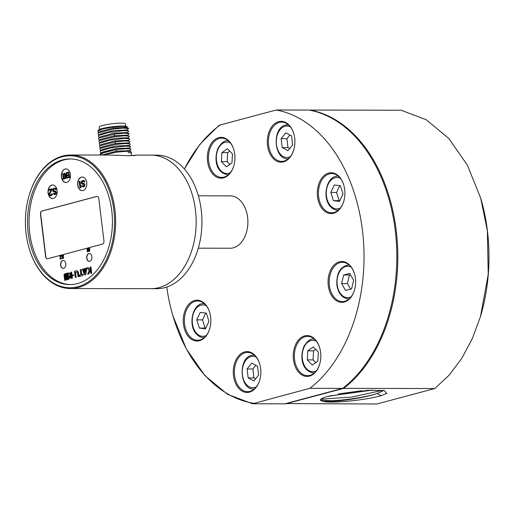 <?xml version="1.0" encoding="UTF-8"?>
<svg xmlns="http://www.w3.org/2000/svg" width="514" height="514" viewBox="0 0 514 514"><rect width="100%" height="100%" fill="white"/><g stroke="black" fill="none" stroke-linecap="round" stroke-linejoin="round"><path stroke-width="0.77" d="M66.82 277.99L66.345 277.798L66.043 278.196L67.013 277.99L66.242 278.196M65.349 278.363A0.61 0.411 -89.9 0 0 65.818 278.858L67.617 278.582A1.163 0.79 -89.9 0 1 67.726 277.791L67.63 276.995A1.651 1.112 -89.9 0 0 67.302 277.476L66.897 277.309L67.597 276.699L67.501 275.909L66.274 277.052L65.156 276.596L65.541 277.733A0.61 0.411 -89.9 0 0 65.349 278.363M65.362 276.68L65.734 277.733A0.61 0.411 -89.9 0 0 65.85 278.845M67.578 273.93L64.674 274.861L65.233 279.494L68.349 278.71L67.578 273.93L68.156 278.71L65.233 279.494M70.848 158.935A62.843 42.456 -89.9 0 0 29.716 232.938A62.843 42.456 -89.9 0 0 70.63 284.608M83.165 275.465L83.005 274.174L81.72 274.521L81.103 269.445L80.235 269.677L80.846 274.752L79.541 275.099L79.696 276.391L83.165 275.465M90.856 273.364L91.717 273.133L90.972 266.952L90.104 267.184L90.856 273.364M78.931 276.551L78.469 272.735A2.435 1.645 -89.9 0 0 76.856 270.73A2.435 1.645 -89.9 0 0 76.618 270.756L74.517 271.315L75.269 277.502L76.136 277.271L75.545 272.369L76.734 272.054A1.099 0.745 -89.9 0 1 76.869 272.034A1.099 0.745 -89.9 0 1 77.595 272.94L78.064 276.783L78.931 276.551M89.25 270.409L87.676 274.206L88.948 273.872L90.117 271.219A1.362 0.919 -89.9 0 0 89.841 269.323L88.279 267.633L87.007 267.967L89.475 270.589L87.9 274.148M85.922 274.129L86.718 268.045L85.735 268.314L85.061 273.461L83.262 268.97L82.279 269.233L84.424 274.45A1.317 0.887 -89.9 0 0 85.106 274.926A1.317 0.887 -89.9 0 0 85.922 274.129M84.836 271.392L85.176 268.469L83.808 268.835L84.836 271.392M70.367 275.318L71.041 275.138L70.167 273.435A1.831 1.24 -89.9 0 0 69.294 272.902A1.831 1.24 -89.9 0 0 69.011 272.947L69.094 273.634A0.899 0.61 -89.9 0 1 69.679 273.975L70.367 275.318M71.677 278.472L72.384 278.286L72.101 275.967L73.586 275.575L73.496 274.817L72.011 275.215L71.626 272.054L70.926 272.24L71.311 275.401L69.294 275.941L69.384 276.693L71.401 276.153L71.677 278.472M69.583 278.305L71.15 277.888L71.06 277.155L69.493 277.579L69.583 278.305M64.674 280.348L68.889 279.218L68.137 272.985L64.635 273.923A1.105 0.745 -89.9 0 0 64.025 274.977L64.674 280.348M91.922 256.756A3.926 2.654 -89.9 0 0 89.32 253.524A3.926 2.654 -89.9 0 0 86.699 258.15A3.926 2.654 -89.9 0 0 89.301 261.382A3.926 2.654 -89.9 0 0 91.922 256.756M65.805 263.733A3.926 2.654 -89.9 0 0 63.196 260.502A3.926 2.654 -89.9 0 0 60.581 265.128A3.926 2.654 -89.9 0 0 63.183 268.359A3.926 2.654 -89.9 0 0 65.805 263.733M47.673 258.735L102.524 244.079A2.621 1.767 -89.9 0 0 103.95 241.04L98.81 198.52A2.621 1.767 -89.9 0 0 97.069 196.367A2.621 1.767 -89.9 0 0 96.754 196.406L41.904 211.061A2.621 1.767 -89.9 0 0 40.471 214.1L45.617 256.621A2.621 1.767 -89.9 0 0 47.352 258.773A2.621 1.767 -89.9 0 0 47.673 258.735M77.672 185.059A6.81 4.6 -89.9 0 0 82.189 190.662A6.81 4.6 -89.9 0 0 86.731 182.643A6.81 4.6 -89.9 0 0 82.214 177.041A6.81 4.6 -89.9 0 0 77.672 185.059M61.41 176.906A6.81 4.6 -89.9 0 0 65.92 182.502A6.81 4.6 -89.9 0 0 70.463 174.484A6.81 4.6 -89.9 0 0 65.946 168.888A6.81 4.6 -89.9 0 0 61.41 176.906M48.072 192.968A6.81 4.6 -89.9 0 0 52.589 198.565A6.81 4.6 -89.9 0 0 57.125 190.553A6.81 4.6 -89.9 0 0 52.608 184.95A6.81 4.6 -89.9 0 0 48.072 192.968M89.063 251.147L88.408 250.954L89.115 251.571L89.873 250.562L89.532 249.772L88.466 249.418L89.16 248.57M88.845 249.733L88.414 248.962L89.095 248.564L89.815 248.885L89.545 248.294L88.434 248.371L88.055 249.206L88.447 250.061L89.23 250.093M89.532 248.962L89.911 248.885L89.642 248.294L89.044 248.133M89.115 251.571L89.969 250.562L89.128 249.656M87.708 251.192L87.393 248.603L87.014 248.673L87.419 252.027L87.926 251.378L87.296 248.603M87.419 252.027L88.022 251.378L87.855 250.806M62.856 258.15L62.2 257.951L62.663 258.568L63.325 258.388L63.55 257.006L62.136 256.203L62.888 255.561L63.607 255.888L63.338 255.297L62.457 255.233L61.905 255.901L62.014 256.827L63.357 257.424L63.093 258.086L62.483 257.88M62.689 257.161L63.023 257.096M63.325 255.959L63.704 255.888L63.434 255.297L62.836 255.137M62.663 256.724L62.233 256.203L62.952 255.574M62.907 258.574L63.762 257.565L62.92 256.659M60.8 258.767L60.408 258.015L61.468 255.529L59.675 255.978L59.72 256.338L61.037 255.985L59.977 258.105L60.067 258.818L60.787 259.14L61.622 258.401L60.793 258.773L60.247 258.33L61.372 255.529M60.498 259.146L61.391 258.934L61.635 258.105M59.72 256.338L61.025 256.011M67.405 275.041L67.321 274.328L65.002 274.945L65.085 275.658L67.405 275.041M67.141 276.005L67.071 275.401L65.548 275.806L65.625 276.41L67.141 276.005M81.72 274.521L83.011 274.225M79.541 275.099L79.882 276.339M80.846 274.752L79.734 275.106M80.235 269.677L81.039 274.752M81.109 269.497L80.428 269.683M90.978 266.997L90.297 267.184L91.042 273.313M76.952 270.737A2.435 1.645 -89.9 0 0 76.811 270.756L74.71 271.315L75.455 277.451M76.965 272.047A1.099 0.745 90.1 0 1 77.061 272.034A1.099 0.745 90.1 0 1 77.787 272.94L78.25 276.731M88.318 267.672L87.2 267.967L89.442 270.409M86.712 268.102L85.928 268.314L85.061 273.461M83.281 269.021L82.471 269.233L84.617 274.45A1.317 0.887 -89.9 0 0 85.202 274.919M85.17 268.526L84 268.835L84.874 271.019M69.39 272.908A1.831 1.24 -89.9 0 0 69.204 272.947L69.287 273.621M69.294 273.634A0.899 0.61 90.1 0 1 69.872 273.975L70.54 275.273M73.502 274.868L72.011 275.215M71.632 272.105L71.118 272.24L71.504 275.401L69.486 275.941L69.57 276.641M71.401 276.153L71.87 278.421M71.067 277.207L69.686 277.579L69.769 278.26M68.144 273.037L64.828 273.923A1.105 0.745 -89.9 0 0 64.218 274.977L64.86 280.297M67.328 274.373L65.194 274.945L65.272 275.607M67.077 275.453L65.747 275.806L65.811 276.359M67.655 277.194A1.651 1.112 -89.9 0 0 67.495 277.476L67.302 277.476M67.52 276.076L66.274 277.052M66.345 277.798L67.013 277.99M89.417 253.524A3.926 2.654 -89.9 0 0 86.892 258.15A3.926 2.654 -89.9 0 0 89.404 261.375M63.293 260.508A3.926 2.654 -89.9 0 0 60.774 265.128A3.926 2.654 -89.9 0 0 63.28 268.353M97.165 196.367A2.621 1.767 -89.9 0 0 96.947 196.406L42.097 211.061A2.621 1.767 -89.9 0 0 40.664 214.1L45.81 256.621A2.621 1.767 -89.9 0 0 47.449 258.773M82.311 177.047A6.81 4.6 -89.9 0 0 77.865 185.059A6.81 4.6 -89.9 0 0 82.285 190.655M83.159 186.184L82.69 185.676L81.855 185.824L82.748 187L84.02 186.659L84.643 185.644L84.444 183.999L83.621 183.369L82.317 183.434L81.732 182.464L82.099 181.654L83.172 181.23L84.013 181.995L84.559 181.847L84.045 180.71L82.349 180.6L81.283 181.872L81.251 183.157L81.932 184.108L83.628 184.218L84.078 184.809L83.57 186.074L82.741 186.152L82.401 185.676M82.799 184.301L83.499 184.192M84.013 181.995L84.849 181.847L84.335 180.71L83.075 180.408M82.78 183.453L82.022 182.464L82.394 181.654L83.384 181.249M83.217 187.019L84.637 186.293L84.958 185.072L84.309 183.549L83.242 183.331M80.589 186.074L80.011 181.301L79.175 181.448L79.953 187.886L80.499 187.745L80.923 186.64L80.794 185.541L80.364 186.646L79.721 181.301M79.953 187.886L80.788 187.745L81.218 186.64L80.794 185.541M66.043 168.888A6.81 4.6 -89.9 0 0 61.603 176.906A6.81 4.6 -89.9 0 0 66.017 182.502M67.514 177.966L69.718 177.452L68.773 172.042L66.859 172.556L66.942 173.244L68.542 172.82L68.76 174.657L67.379 175.03L67.462 175.717L68.844 175.351L69.03 176.848L67.43 177.272L67.514 177.966L69.429 177.452L68.773 172.042M67.462 175.717L68.857 175.428M66.942 173.244L68.548 172.89M66.602 178.204L67.373 178.082L66.717 172.665L66.107 172.755L66.679 177.471L64.777 173.109L64.295 173.237L64.95 178.647L65.272 178.564L64.713 173.957L66.602 178.204L67.083 178.082L66.428 172.665M64.95 178.647L65.561 178.564L65.111 174.85M66.569 176.553L64.777 173.109M63.884 178.339L63.306 173.578L62.695 173.661L63.28 178.499L62.425 178.731L62.496 179.302L64.526 178.763L64.456 178.185L63.601 178.416L63.016 173.578M62.496 179.302L64.815 178.763L64.456 178.185M52.704 184.95A6.81 4.6 -89.9 0 0 48.265 192.968A6.81 4.6 -89.9 0 0 52.685 198.565M54.6 193.81L54.131 193.309L53.302 193.45L54.188 194.626L55.461 194.292L56.084 193.277L55.885 191.632L55.062 191.002L53.758 191.067L53.173 190.09L53.546 189.28L54.612 188.856L55.454 189.621L56 189.473L55.486 188.342L53.79 188.227L52.73 189.499L52.942 191.285L53.771 191.915L55.069 191.844L55.518 192.435L55.017 193.701L54.182 193.784L53.841 193.309M54.24 191.928L54.94 191.818M55.454 189.621L56.289 189.48L55.782 188.342L54.516 188.034M54.221 191.086L53.462 190.09L53.835 189.287L54.825 188.876M54.657 194.645L55.75 194.292L56.399 192.699L55.75 191.176L54.683 190.957M50.616 195.018L49.871 194.446L49.954 193.572L52.075 189.473L51.991 188.786L48.438 189.66L48.522 190.341L51.059 189.666L49.003 194.318L49.62 195.564L50.944 195.641L51.888 194.96L52.21 193.746L50.584 195.024L49.813 194.806L49.55 194.17L51.785 189.467L51.702 188.786M50.019 195.744L51.85 195.333L52.473 194.318L52.21 193.746M48.522 190.341L51.014 189.756M88.896 250.157L89.487 250.222L89.558 250.793L88.691 250.877M133.505 155.678L136.827 155.112L156.956 155.151A66.775 45.11 -89.9 0 1 201.244 210.059A66.775 45.11 90.1 0 1 156.725 288.695L150.936 288.682A66.775 45.11 90.1 0 0 195.455 210.046A66.775 45.11 -89.9 0 0 151.167 155.138A66.775 45.11 -89.9 0 1 195.455 210.046A66.775 45.11 90.1 0 1 150.936 288.682L70.431 288.54A66.775 45.11 90.1 0 1 29.163 248.435L29.073 248.121A65.985 44.583 90.1 0 1 26.085 233.491A65.985 44.583 -89.9 0 1 29.163 195.275L29.253 194.96A66.775 45.11 -89.9 0 1 70.662 154.997A66.775 45.11 -89.9 0 1 114.95 209.911A66.775 45.11 90.1 0 1 70.431 288.54M136.827 155.112L129.226 155.742L111.448 155.067L70.662 154.997M29.163 195.275A65.985 44.583 -89.9 0 1 75.243 156.237A65.985 44.583 -89.9 0 1 113.851 210.046A65.985 44.583 90.1 0 1 82.857 284.91A65.985 44.583 90.1 0 1 29.073 248.121M111.756 210.605A62.843 42.456 90.1 0 1 69.859 284.615A62.843 42.456 90.1 0 1 28.174 232.932A62.843 42.456 -89.9 0 1 70.077 158.922A62.843 42.456 -89.9 0 1 111.756 210.605M98.328 131.918L97.776 130.993L98.534 130.042A14.405 1.895 -6.9 0 1 107.702 127.388A14.405 1.895 -6.9 0 1 122.313 126.02A14.405 1.895 -6.9 0 1 126.874 126.617L127.234 126.894L126.598 127.89M97.776 130.993L103.108 128.879L113.421 127.003L122.628 126.348L127.234 126.894M113.421 127.003L113.716 128.995L123.437 127.922L128.301 128.095L128.571 128.648L123.456 128.082L113.716 128.995L98.039 132.965L98.245 134.334M126.29 130.479L128.564 128.648M128.783 151.09L130.832 149.6L130.755 148.989L125.956 148.7L116.209 149.613L100.545 153.57L100.069 154.714L104.721 152.099L116.209 149.613L116.267 151.212L101.888 155.055M100.243 155.048L100.069 154.714M131.847 155.736L131.147 152.934L128.037 152.536L131.513 152.973L131.076 151.572L126.264 151.277L116.517 152.189L102.498 155.055M128.159 145.937L130.203 144.453L130.138 143.836L125.332 143.547L115.586 144.453L99.909 148.43L100.114 149.792M127.851 143.355L129.894 141.864L129.817 141.26L125.018 140.971L115.271 141.877L99.613 145.841L99.78 147.203L100.943 147.679M130.138 143.843L127.8 142.886L115.329 143.477L101.952 146.94L99.909 148.43M128.468 148.514L130.511 147.03L130.44 146.413L128.102 145.462L115.573 146.066L102.273 149.51L100.236 150.994L100.391 152.356L101.566 152.838M130.755 148.989L128.416 148.038L115.894 148.642L102.594 152.086L100.551 153.577M131.076 151.572L128.731 150.615L116.267 151.212L116.517 152.189M130.44 146.413L125.641 146.124L110.831 147.859L100.236 150.994M127.221 138.208L129.265 136.718L129.207 136.107L124.394 135.812L114.648 136.724L98.971 140.701L99.176 142.063M127.53 140.785L129.573 139.3L129.502 138.684L124.709 138.388L109.9 140.123L99.305 143.265L99.453 144.62L100.628 145.102M129.2 136.114L126.862 135.156L114.397 135.747L101.02 139.21L98.977 140.701M129.502 138.684L127.164 137.726L114.635 138.337L101.342 141.78L99.305 143.265M129.817 141.26L127.478 140.303L114.956 140.913L101.656 144.357L99.613 145.847M126.913 135.625L128.963 134.135L128.885 133.531L124.086 133.235L114.339 134.148L98.675 138.112L98.842 139.474L100.005 139.949M126.598 133.055L128.641 131.565L128.571 130.954L123.771 130.659L108.962 132.394L98.367 135.535L98.515 136.891L99.697 137.373M128.301 128.095L126.54 127.369L113.459 128.018L100.082 131.481L98.039 132.972M128.564 130.954L126.226 129.997L113.703 130.607L100.403 134.051L98.367 135.535M128.885 133.531L126.547 132.573L114.024 133.184L100.725 136.628L98.675 138.112M131.147 152.934L128.037 152.536M99.517 129.425L99.234 127.08A13.223 1.741 -6.9 0 1 106.931 124.536A13.223 1.741 -6.9 0 1 121.156 123.142A13.223 1.741 -6.9 0 1 125.487 123.9L125.769 126.245M198.385 195.808L230.253 195.866A26.188 17.688 -89.9 0 1 247.619 217.396A26.188 17.688 90.1 0 1 230.156 248.236L198.295 248.178M344.688 189.55A20.425 13.801 -89.9 0 0 343.763 185.021A20.425 13.801 -89.9 0 0 338.989 176.398A20.425 13.801 -89.9 0 0 319.785 181.532A20.425 13.801 -89.9 0 0 323.222 209.956A20.425 13.801 -89.9 0 0 343.737 201.379A20.425 13.801 -89.9 0 0 344.688 189.55M343.815 185.181A19.641 13.268 -89.9 0 0 339.266 177.047A19.641 13.268 -89.9 0 0 331.723 173.539A19.641 13.268 -89.9 0 0 319.033 187.302A19.641 13.268 -89.9 0 0 324.103 209.307A19.641 13.268 -89.9 0 0 331.652 212.815A19.641 13.268 -89.9 0 0 343.782 201.218M210.637 316.977A20.425 13.801 -89.9 0 0 209.712 312.448A20.425 13.801 -89.9 0 0 204.938 303.825A20.425 13.801 -89.9 0 0 185.734 308.959A20.425 13.801 -89.9 0 0 189.171 337.383A20.425 13.801 -89.9 0 0 209.686 328.806A20.425 13.801 -89.9 0 0 210.637 316.977M209.763 312.608A19.641 13.268 -89.9 0 0 205.214 304.474A19.641 13.268 -89.9 0 0 197.672 300.966A19.641 13.268 -89.9 0 0 184.982 314.729A19.641 13.268 -89.9 0 0 190.052 336.741A19.641 13.268 -89.9 0 0 197.601 340.249A19.641 13.268 -89.9 0 0 209.731 328.645M234.712 154.142A20.425 13.801 -89.9 0 0 233.786 149.613A20.425 13.801 -89.9 0 0 222.498 137.444A20.425 13.801 -89.9 0 0 209.808 146.124A20.425 13.801 -89.9 0 0 213.246 174.548A20.425 13.801 -89.9 0 0 232.457 169.414A20.425 13.801 -89.9 0 0 233.761 165.971A20.425 13.801 -89.9 0 0 234.712 154.142M233.831 149.773A19.641 13.268 -89.9 0 0 221.746 138.131A19.641 13.268 -89.9 0 0 210.824 146.574A19.641 13.268 -89.9 0 0 209.943 166.864A19.641 13.268 -89.9 0 0 221.675 177.407A19.641 13.268 -89.9 0 0 232.598 168.971A19.641 13.268 -89.9 0 0 233.806 165.81M294.689 138.118A20.425 13.801 -89.9 0 0 293.764 133.589A20.425 13.801 -89.9 0 0 278.672 121.651A20.425 13.801 -89.9 0 0 267.524 145.378A20.425 13.801 -89.9 0 0 283.535 161.846A20.425 13.801 -89.9 0 0 293.732 149.947A20.425 13.801 -89.9 0 0 294.689 138.118M293.809 133.749A19.641 13.268 -89.9 0 0 281.717 122.107A19.641 13.268 -89.9 0 0 279.346 122.422A19.641 13.268 -89.9 0 0 268.469 143.49A19.641 13.268 -89.9 0 0 281.653 161.39A19.641 13.268 -89.9 0 0 284.024 161.075A19.641 13.268 -89.9 0 0 293.783 149.792M260.643 368.403A20.425 13.801 -89.9 0 0 259.718 363.88A20.425 13.801 -89.9 0 0 244.625 351.936A20.425 13.801 -89.9 0 0 233.478 375.663A20.425 13.801 -89.9 0 0 249.489 392.137A20.425 13.801 -89.9 0 0 259.692 380.231A20.425 13.801 -89.9 0 0 260.643 368.403M259.763 364.034A19.641 13.268 -89.9 0 0 247.671 352.398A19.641 13.268 -89.9 0 0 245.3 352.707A19.641 13.268 -89.9 0 0 234.423 373.774A19.641 13.268 -89.9 0 0 247.607 391.674A19.641 13.268 -89.9 0 0 249.977 391.36A19.641 13.268 -89.9 0 0 259.737 380.077M320.614 352.386A20.425 13.801 -89.9 0 0 319.695 347.856A20.425 13.801 -89.9 0 0 308.4 335.687A20.425 13.801 -89.9 0 0 295.711 344.367A20.425 13.801 -89.9 0 0 299.148 372.791A20.425 13.801 -89.9 0 0 318.359 367.658A20.425 13.801 -89.9 0 0 319.663 364.214A20.425 13.801 -89.9 0 0 320.614 352.386M319.74 348.017A19.641 13.268 -89.9 0 0 307.648 336.374A19.641 13.268 -89.9 0 0 296.726 344.817A19.641 13.268 -89.9 0 0 295.846 365.107A19.641 13.268 -89.9 0 0 307.578 375.65A19.641 13.268 -89.9 0 0 318.5 367.214A19.641 13.268 -89.9 0 0 319.708 364.053M323.158 401.338C329.667 403.541 363.989 400.528 380.97 395.761L386.714 393.422L384.337 390.518L367.806 390.299L327.27 396.519A32.08 4.228 173.1 0 0 320.505 400.02A32.08 4.228 173.1 0 0 323.158 401.338L330.965 401.389C343.795 400.888 366.63 397.283 377.147 393.493C366.604 397.071 343.744 400.464 330.887 400.753L321.276 400.162L320.543 399.738M480.641 315.956A147.158 99.42 -89.9 0 0 487.433 230.966A147.158 99.42 -89.9 0 0 480.776 198.353L467.374 165.148L448.793 138.446L426.196 119.717L401.093 110.227L309.968 110.067A147.948 99.954 90.1 0 1 396.255 230.67A147.948 99.954 90.1 0 1 343.648 388.372L343.403 387.813M285.713 403.586L376.884 403.991L434.773 388.526L449.152 375.124L461.803 358.316L472.34 338.578L480.481 316.495L488.236 274.412L487.375 230.825L480.686 198.038M309.942 110.24L309.582 110.169M253.813 403.284A147.158 99.42 90.1 0 1 172.877 315.641L186.274 348.845L204.855 375.554L227.458 394.283L252.56 403.773L309.865 388.308A147.948 99.954 90.1 0 0 362.466 230.606A147.948 99.954 90.1 0 0 276.185 110.009L309.004 110.067A147.948 99.954 -89.9 0 1 395.285 230.664A147.948 99.954 -89.9 0 1 342.684 388.366L309.865 388.308M184.417 169.016A147.158 99.42 90.1 0 1 220.127 124.986L276.185 110.009M172.877 315.641A147.158 99.42 90.1 0 1 166.742 287.043M328.266 285.553A20.425 13.801 -89.9 0 0 340.217 302.213A20.425 13.801 -89.9 0 0 354.48 290.127A20.425 13.801 -89.9 0 0 355.431 278.299A20.425 13.801 -89.9 0 0 354.506 273.769A20.425 13.801 -89.9 0 0 337.859 262.384A20.425 13.801 -89.9 0 0 328.266 285.553M220.127 124.986L218.88 125.474L199.94 144.286L184.365 168.958M172.967 315.956L172.865 315.609M252.56 403.773L284.801 403.831L342.684 388.366M434.773 388.526L343.648 388.372L285.765 403.831A147.948 99.954 90.1 0 1 285.186 403.728M386.933 393.268L380.97 395.761L377.147 393.493L382.75 391.032M383.476 390.402L382.596 391.135M328.517 396.153L372.342 390.1M361.888 390.724L338.263 393.917M382.712 390.312L351.82 397.059L320.974 399.166M354.551 273.93A19.641 13.268 -89.9 0 0 342.459 262.288A19.641 13.268 -89.9 0 0 329.365 285.418A19.641 13.268 -89.9 0 0 342.395 301.57A19.641 13.268 -89.9 0 0 354.525 289.967M353.671 280.329L349.719 273.403L343.686 275.016L341.604 283.548L345.562 290.474L351.589 288.862L353.671 280.329M350.58 289.131L347.4 283.561L349.481 275.022L343.686 275.016M349.481 275.022L350.49 274.752M347.4 283.561L341.604 283.548M317.858 361.194L318.372 352.154L313.341 346.982L307.796 350.85L307.276 359.89L312.306 365.062L317.858 361.194M315.757 362.659L313.071 359.903L307.276 359.89M313.071 359.903L313.585 350.863L307.796 350.85M313.585 350.863L315.686 349.398M285.816 132.83L281.132 138.69L282.212 147.614L287.975 150.686L292.659 144.826L291.579 135.902L285.816 132.83M289.697 148.527L288.007 147.627L282.212 147.614M288.007 147.627L286.921 138.703L281.132 138.69M286.921 138.703L289.883 134.996M221.894 152.607L221.373 161.647L226.404 166.819L231.949 162.951L232.469 153.911L227.439 148.739L221.894 152.607L227.683 152.619L229.784 151.155M229.848 164.416L227.169 161.659L221.373 161.647M227.169 161.659L227.683 152.619M199.348 328.067L205.452 328.819L208.954 321.372L206.352 313.167L200.242 312.409L196.74 319.862L199.348 328.067L205.137 328.08L202.535 319.875L196.74 319.862M205.767 328.157L205.137 328.08M202.535 319.875L205.722 313.09M340.403 185.734L334.293 184.982L330.791 192.435L333.4 200.64L339.503 201.392L343.005 193.939L340.403 185.734M339.818 200.723L339.189 200.646L336.586 192.442L330.791 192.435M336.586 192.442L339.773 185.657M339.189 200.646L333.4 200.64M253.929 380.97L258.613 375.111L257.533 366.186L251.77 363.115L247.086 368.975L248.166 377.906L253.929 380.97M255.657 378.818L253.961 377.912L248.166 377.906M253.961 377.912L252.875 368.988L247.086 368.975M252.875 368.988L255.837 365.281M115.271 141.877L115.586 144.453M114.339 134.148L114.648 136.724M349.032 298.949A17.02 11.501 90.1 0 1 348.576 298.962L349.019 298.962M351.088 296.79A15.709 10.614 90.1 0 1 337.19 284.73A15.709 10.614 90.1 0 1 351.139 267.1M349.077 264.922L348.633 264.916A17.02 11.501 90.1 0 1 349.09 264.935M314.221 373.036A17.02 11.501 90.1 0 1 313.758 373.042L314.202 373.048M316.271 370.877A15.709 10.614 90.1 0 1 304.352 365.505A15.709 10.614 90.1 0 1 304.115 347.066A15.709 10.614 90.1 0 1 316.322 341.18M314.26 339.002L313.823 339.002A17.02 11.501 90.1 0 1 314.279 339.022M285.835 125.011A17.02 11.501 90.1 0 1 287.891 124.741A17.02 11.501 90.1 0 1 288.348 124.754M290.346 156.609A15.709 10.614 90.1 0 1 288.765 157.22A15.709 10.614 90.1 0 1 276.448 144.55A15.709 10.614 90.1 0 1 285.026 126.296A15.709 10.614 90.1 0 1 290.397 126.919M288.29 158.768A17.02 11.501 90.1 0 1 287.834 158.781C273.686 159.61 271.803 127.806 285.656 125.037L288.335 124.741M228.357 140.759L227.914 140.759A17.02 11.501 90.1 0 1 228.377 140.778M230.368 172.633A15.709 10.614 90.1 0 1 218.45 167.262A15.709 10.614 90.1 0 1 218.212 148.822A15.709 10.614 90.1 0 1 230.42 142.937M227.856 174.799L228.3 174.805A17.02 11.501 90.1 0 1 227.856 174.799C215.16 172.704 214.145 157.702 217.994 148.263C221.45 142.693 224.753 140.193 227.914 140.759M204.283 303.601L203.84 303.601A17.02 11.501 90.1 0 1 204.302 303.613M206.294 335.469A15.709 10.614 90.1 0 1 196.785 333.522A15.709 10.614 90.1 0 1 193.392 313.495A15.709 10.614 90.1 0 1 206.345 305.779M204.238 337.627A17.02 11.501 90.1 0 1 203.782 337.64C201.186 337.595 198.86 336.529 196.811 334.434C187.571 325.921 192.422 302.862 203.84 303.601M338.296 210.194A17.02 11.501 90.1 0 1 337.833 210.207L338.276 210.207M340.345 208.041A15.709 10.614 90.1 0 1 330.836 206.095A15.709 10.614 90.1 0 1 327.444 186.062A15.709 10.614 90.1 0 1 340.396 178.345M337.897 176.167A17.02 11.501 90.1 0 1 338.353 176.18L337.897 176.167C326.474 175.435 321.629 198.488 330.862 207.007C332.911 209.095 335.237 210.162 337.833 210.207M254.244 389.053A17.02 11.501 90.1 0 1 253.787 389.066L254.231 389.066M256.3 386.894A15.709 10.614 90.1 0 1 254.719 387.505A15.709 10.614 90.1 0 1 242.402 374.834A15.709 10.614 90.1 0 1 250.98 356.581A15.709 10.614 90.1 0 1 256.351 357.204M251.789 355.296A17.02 11.501 90.1 0 1 253.845 355.026A17.02 11.501 90.1 0 1 254.302 355.039M101.252 150.261L100.082 149.78M100.314 142.526L99.144 142.05M98.245 131.88L99.067 132.22M99.382 134.797L98.213 134.321M348.633 264.916C340.307 266.503 336.381 273.159 336.856 284.884C338.276 293.539 342.183 298.229 348.576 298.962M313.823 339.002C310.662 338.437 307.353 340.936 303.896 346.507C300.047 355.945 301.063 370.947 313.758 373.042M288.277 158.781L287.834 158.781M204.225 337.64L203.782 337.64M254.289 355.026L251.609 355.322C237.757 358.091 239.64 389.895 253.787 389.066"/></g></svg>
